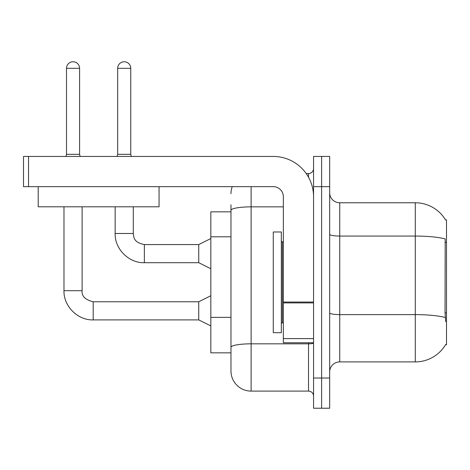 <?xml version="1.0" encoding="UTF-8"?>
<svg xmlns="http://www.w3.org/2000/svg" width="470" height="470" viewBox="0 0 470 470"><rect width="100%" height="100%" fill="white"/><g stroke="black" fill="none" stroke-linecap="round" stroke-linejoin="round"><path stroke-width="0.7" d="M445.689 321.615L445.043 312.861L445.184 238.942A35.25 6.122 180 0 0 415.28 236.063L415.28 202.77A35.25 35.25 0 0 1 445.584 220.019A35.25 35.25 0 0 0 415.28 202.77A35.25 35.25 0 0 1 445.507 219.895L446.5 219.895L446.5 344.78L445.507 344.78L445.689 344.481A35.25 35.25 0 0 1 415.28 361.9L339.745 361.9A10.07 10.07 0 0 0 329.67 371.97M230.97 211.835L210.83 211.835L210.83 352.835L230.97 352.835L230.97 370.965L230.97 211.835M321.615 378.015L321.615 408.23L329.67 408.23L329.67 378.015L321.615 378.015L321.615 408.23L313.555 408.23L313.555 378.015L321.615 378.015L321.615 186.655L321.615 378.015M313.555 378.015L313.555 156.445L321.615 156.445L321.615 186.655L321.615 156.445L329.67 156.445L329.67 378.015M445.507 219.895A35.25 35.25 0 0 0 415.28 202.77L339.745 202.77A10.07 10.07 0 0 1 329.67 192.7A10.07 10.07 0 0 0 339.745 202.77L339.745 361.9M251.115 186.655L251.115 391.105L308.52 391.105L308.52 342.765M306.228 173.565L308.52 173.565A5.035 5.035 0 0 0 313.555 168.53A5.035 5.035 0 0 1 308.52 173.565A5.035 5.035 0 0 0 313.555 168.53M230.97 229.754L230.97 204.785M230.97 359.885L230.97 324.423M313.555 396.145A5.035 5.035 0 0 0 308.52 391.105M230.97 193.705A20.145 20.145 0 0 1 232.245 186.655A20.145 20.145 0 0 0 230.97 193.705A20.145 20.145 0 0 1 232.245 186.655M251.115 391.105A20.145 20.145 0 0 1 230.97 370.965M79.6 154.33L66.505 154.33L66.505 68.32A6.545 6.545 0 0 1 73.05 61.77A6.545 6.545 0 0 1 79.6 68.32L79.6 154.33L80.129 156.445M210.83 325.945L198.745 319.9L198.745 301.775L210.83 295.73M63.985 206.8L63.985 290.695L82.115 290.695L82.115 206.8M130.76 154.33L117.67 154.33L117.67 68.32A6.545 6.545 0 0 1 124.215 61.77A6.545 6.545 0 0 1 130.76 68.32L130.76 154.33L131.289 156.445M210.83 268.74L198.745 262.695L198.745 244.57L210.83 238.525M115.15 206.8L115.15 233.49L133.28 233.49L133.28 206.8M273.27 282.335L273.27 332.695L281.33 332.695L281.33 231.98L273.27 231.98L273.27 282.335M313.555 342.765L283.345 342.765L283.345 302.04L313.555 302.04L313.555 196.73A40.285 40.285 0 0 0 273.27 156.445L28.535 156.445L28.535 186.655L273.27 186.655A10.07 10.07 0 0 1 283.345 196.73L283.345 302.04M28.535 186.655L23.5 186.655L23.5 156.445L28.535 156.445M159.06 186.655L159.06 206.8L38.205 206.8L38.205 186.655M446.5 312.861L445.043 312.861M446.5 242.361L445.043 242.361M230.97 236.804L210.83 236.804M230.97 317.373L210.83 317.373M415.28 361.9L415.28 236.063L339.745 236.063A10.07 1.751 -0 0 1 329.67 234.313M445.29 317.532A35.25 6.122 180 0 0 415.28 314.618L339.745 314.618A10.07 1.751 0 0 1 329.67 312.867M329.67 186.655L313.555 186.655M313.555 342.953A5.035 0.875 0 0 1 308.52 343.829L251.115 343.829A20.145 3.496 180 0 0 230.97 347.324M230.97 210.354A20.145 3.496 180 0 1 251.115 206.853L283.345 206.853M308.52 177.225L308.52 173.565M198.745 319.9L93.195 319.9C77.773 320.452 63.438 306.111 63.985 290.695C63.438 306.111 77.773 320.452 93.195 319.9C77.773 320.452 63.438 306.111 63.985 290.695C63.438 306.111 77.773 320.452 93.195 319.9L93.195 301.775C85.199 299.76 81.504 296.071 82.115 290.695C81.504 296.071 85.199 299.76 93.195 301.775C85.199 299.76 81.504 296.071 82.115 290.695C81.504 296.071 85.199 299.76 93.195 301.775C85.199 299.76 81.504 296.071 82.115 290.695M66.505 68.32L79.6 68.32M198.745 262.695L144.355 262.695C128.939 263.247 114.598 248.906 115.15 233.49C114.598 248.906 128.939 263.247 144.355 262.695C128.939 263.247 114.598 248.906 115.15 233.49C114.598 248.906 128.939 263.247 144.355 262.695L144.355 244.57L198.745 244.57M117.67 68.32L130.76 68.32M281.33 241.045L282.335 242.05L282.335 322.62L283.345 322.62M313.555 302.915L283.345 302.915M283.345 338.606L313.555 338.606M198.745 301.775L93.195 301.775M63.985 290.695C63.438 306.111 77.773 320.452 93.195 319.9M66.505 154.33L65.976 156.445M133.28 233.49C133.891 237.009 133.245 242.361 144.355 244.57M117.67 154.33L117.142 156.445M282.335 242.05L283.345 242.05M282.335 322.62L281.33 323.63"/></g></svg>
